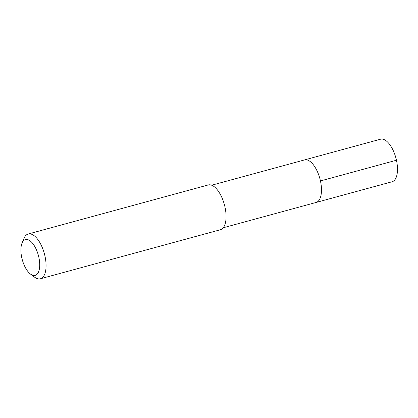 <?xml version="1.0" encoding="UTF-8"?>
<svg xmlns="http://www.w3.org/2000/svg" width="418" height="418" viewBox="0 0 418 418"><rect width="100%" height="100%" fill="white"/><g stroke="black" fill="none" stroke-linecap="round" stroke-linejoin="round"><path stroke-width="0.63" d="M223.254 227.758L392.115 181.752A22.044 9.907 -105.2 0 0 396.18 159.054A22.044 9.907 -105.2 0 0 381.613 139.058A22.044 9.907 -105.2 0 0 380.526 139.215L304.523 159.922A22.044 9.907 74.8 0 1 305.61 159.765A22.044 9.907 74.8 0 1 320.178 179.761A22.044 9.907 74.8 0 1 316.112 202.458A22.044 9.907 74.8 0 1 315.031 202.615M316.112 202.458A22.044 9.907 -105.2 0 0 320.178 179.761A22.044 9.907 -105.2 0 0 305.61 159.765A22.044 9.907 -105.2 0 0 304.523 159.922L211.665 185.221M40.41 278.775L220.417 229.733A23.204 10.424 -105.2 0 0 224.696 205.839A23.204 10.424 -105.2 0 0 209.355 184.793A23.204 10.424 -105.2 0 0 208.216 184.96L28.21 234.002A23.204 10.424 74.8 0 1 29.349 233.834A23.204 10.424 74.8 0 1 44.689 254.881A23.204 10.424 74.8 0 1 40.41 278.775A23.204 10.424 74.8 0 1 39.266 278.942A23.204 10.424 74.8 0 1 34.522 277.118L30.477 274.062A18.564 8.339 74.8 0 1 22.044 243.098A18.564 8.339 74.8 0 1 26.339 239.436A18.564 8.339 74.8 0 1 38.843 257.263A18.564 8.339 74.8 0 1 34.276 275.519A18.564 8.339 74.8 0 1 30.477 274.062M22.044 243.098L23.978 238.417A23.204 10.424 74.8 0 1 28.21 234.002M396.457 160.23L320.454 180.937"/></g></svg>
